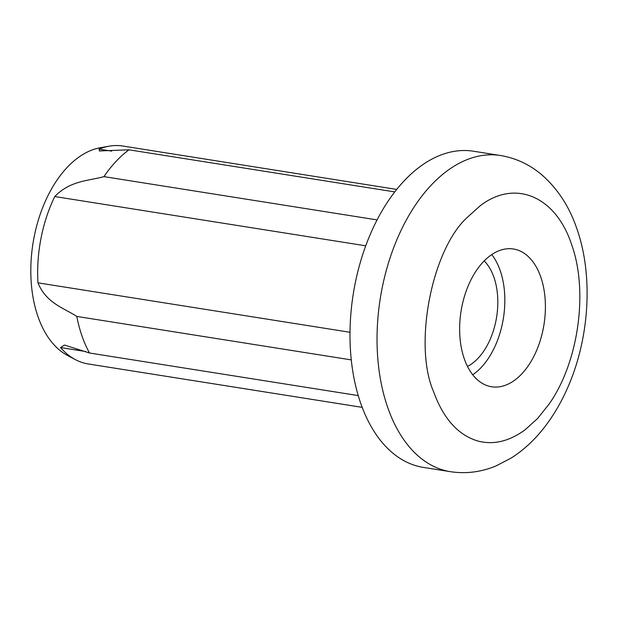 <?xml version="1.0" encoding="UTF-8"?>
<svg xmlns="http://www.w3.org/2000/svg" width="618" height="618" viewBox="0 0 618 618"><rect width="100%" height="100%" fill="white"/><g stroke="black" fill="none" stroke-linecap="round" stroke-linejoin="round"><path stroke-width="0.93" d="M467.471 217.235L479.977 205.956C514.663 178.926 555.567 195.999 571.465 244.133C588.622 290.916 578.579 362.488 549.008 404.195L537.567 418.533L525.061 429.811C509.51 441.206 494.006 445.006 478.548 441.206C458.463 435.481 443.469 418.958 433.573 391.634C413.148 345.138 431.789 249.232 467.471 217.235M362.194 407.355L88.258 363.963A110.328 66.443 -81 0 1 75.35 359.606L67.486 355.443A107.377 64.666 -81 0 1 37.976 316.594A107.377 64.666 -81 0 1 41.499 210.661A107.377 64.666 -81 0 1 100.394 147.702L109.162 146.172A110.328 66.443 -81 0 1 122.781 146.026L396.717 189.417M75.35 359.606A110.328 66.443 -81 0 1 60.502 347.548L64.511 345.068L89.51 353.009A125.763 75.736 -81 0 1 81.985 335.945A125.763 75.736 -81 0 1 76.763 316.416C64.148 308.065 46.319 303.384 37.968 282.843A110.328 66.443 -81 0 1 54.747 196.547C70.375 180.363 88.868 180.896 103.94 176.632A125.763 75.736 -81 0 1 129.007 149.811L99.367 150.962L99.073 149.131A110.328 66.443 -81 0 1 109.162 146.172M484.211 260.896A58.308 35.11 -81 0 1 493.921 277.266A58.308 35.11 -81 0 1 467.494 366.42M351.279 359.9L76.763 316.416M464.28 358.78A69.741 42.001 -81 0 1 469.139 283.701A69.741 42.001 -81 0 1 513.434 249A69.741 42.001 -81 0 1 540.758 276.988A69.741 42.001 -81 0 1 535.899 352.067A69.741 42.001 -81 0 1 491.604 386.768A69.741 42.001 -81 0 1 464.28 358.78M491.75 254.585A69.741 42.001 -81 0 1 500.186 270.56A69.741 42.001 -81 0 1 472.716 374.755M450.429 471.688L423.384 467.401A160.062 96.385 -81 0 1 360.673 403.183A160.062 96.385 -81 0 1 371.812 230.854A160.062 96.385 -81 0 1 473.473 151.225L500.518 155.512C516.169 158.146 530.105 164.728 542.326 175.28C557.876 189.046 569.371 206.806 576.818 228.567C593.434 275.558 589.526 337.969 567.872 387.231C561.839 401.113 554.601 413.712 546.158 425.014C536.007 438.633 524.358 449.641 511.21 458.038L496.254 465.825C481.383 472.067 466.111 474.021 450.429 471.688A160.062 96.385 -81 0 1 387.718 407.471A160.062 96.385 -81 0 1 398.857 235.141A160.062 96.385 -81 0 1 500.518 155.512M394.763 191.912L129.007 149.811M103.94 176.632L377.088 219.9M89.51 353.009L358.231 395.582M99.073 149.131L111.657 151.124M365.74 245.809L54.747 196.547M37.968 282.843L350.004 332.275M85.748 351.542L60.502 347.548"/></g></svg>
